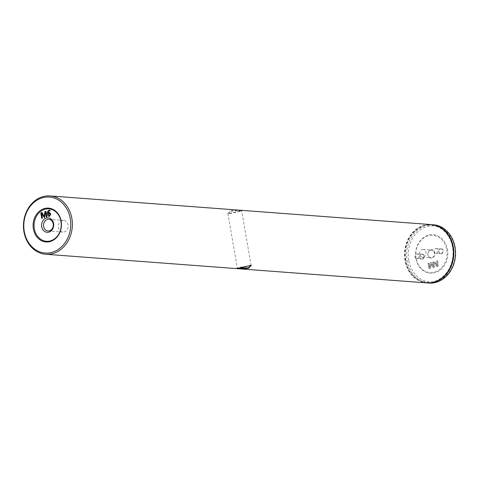 <?xml version="1.0" encoding="UTF-8"?>
<svg xmlns="http://www.w3.org/2000/svg" width="479" height="479" viewBox="0 0 479 479"><rect width="100%" height="100%" fill="white"/><g stroke="black" fill="none" stroke-linecap="round" stroke-linejoin="round"><path stroke-width="0.36" stroke-dasharray="2.4 1.8" d="M250.87 265.24L240.5 267.252L237.309 268.024L238.326 268.138M230.812 211.173L237.997 210.682L241.691 210.97L228.411 213.909L227.86 213.359L230.812 211.173M238.74 211.365L242.248 210.467L238.368 210.143L230.435 210.736L227.741 213.658L238.74 211.365L238.5 211.748M422.298 259.313A2.808 2.347 -85.7 0 0 424.125 255.942A2.808 2.347 -85.7 0 0 421.352 253.846A2.808 2.347 -85.7 0 0 419.526 257.217A2.808 2.347 -85.7 0 0 422.298 259.313M421.173 254.283A2.341 1.952 94.3 0 1 421.742 254.229A2.341 1.952 94.3 0 1 423.52 256.367A2.341 1.952 94.3 0 1 421.963 258.834A2.341 1.952 94.3 0 1 421.394 258.894A2.341 1.952 94.3 0 1 419.616 256.756A2.341 1.952 94.3 0 1 421.173 254.283M441.464 254.002A2.808 2.347 -85.7 0 0 443.297 250.631A2.808 2.347 -85.7 0 0 440.524 248.535A2.808 2.347 -85.7 0 0 438.692 251.906A2.808 2.347 -85.7 0 0 441.464 254.002M440.345 248.972A2.341 1.952 94.3 0 1 440.914 248.918A2.341 1.952 94.3 0 1 442.692 251.056A2.341 1.952 94.3 0 1 441.129 253.523A2.341 1.952 94.3 0 1 440.56 253.583A2.341 1.952 94.3 0 1 438.782 251.445A2.341 1.952 94.3 0 1 440.345 248.972M415.916 258.331A19.298 16.124 -85.7 0 0 434.974 272.725A19.298 16.124 -85.7 0 0 447.542 249.565A19.298 16.124 -85.7 0 0 428.489 235.171A19.298 16.124 -85.7 0 0 415.916 258.331M446.745 249.673A18.711 15.633 94.3 0 1 434.555 272.132A18.711 15.633 94.3 0 1 416.077 258.175A18.711 15.633 94.3 0 1 428.262 235.716A18.711 15.633 94.3 0 1 446.745 249.673M430.705 249.828A4.209 3.521 94.3 0 1 434.86 252.966A4.209 3.521 94.3 0 1 432.118 258.019A4.209 3.521 94.3 0 1 427.957 254.882A4.209 3.521 94.3 0 1 430.705 249.828M430.567 250.152A3.862 3.227 94.3 0 1 431.507 250.062A3.862 3.227 94.3 0 1 434.441 253.589A3.862 3.227 94.3 0 1 431.866 257.666A3.862 3.227 94.3 0 1 430.926 257.756A3.862 3.227 94.3 0 1 427.992 254.229A3.862 3.227 94.3 0 1 430.567 250.152M422.113 249.517A3.862 3.227 94.3 0 1 423.047 249.427A3.862 3.227 94.3 0 1 425.981 252.954A3.862 3.227 94.3 0 1 423.406 257.031A3.862 3.227 94.3 0 1 422.472 257.121A3.862 3.227 94.3 0 1 419.538 253.595A3.862 3.227 94.3 0 1 422.113 249.517M435.537 248.613A2.341 1.952 94.3 0 1 436.106 248.553A2.341 1.952 94.3 0 1 437.884 250.691A2.341 1.952 94.3 0 1 436.327 253.163A2.341 1.952 94.3 0 1 435.758 253.217A2.341 1.952 94.3 0 1 433.98 251.08A2.341 1.952 94.3 0 1 435.537 248.613M416.371 253.924A2.341 1.952 94.3 0 1 416.94 253.864A2.341 1.952 94.3 0 1 418.718 256.008A2.341 1.952 94.3 0 1 417.155 258.474A2.341 1.952 94.3 0 1 416.586 258.534A2.341 1.952 94.3 0 1 414.808 256.391A2.341 1.952 94.3 0 1 416.371 253.924M64.27 231.944A5.85 4.886 -85.7 0 0 68.174 225.771A5.85 4.886 -85.7 0 0 63.725 220.424A5.85 4.886 -85.7 0 0 62.306 220.568A5.85 4.886 -85.7 0 0 58.408 226.741A5.85 4.886 -85.7 0 0 62.851 232.087A5.85 4.886 -85.7 0 0 64.27 231.944M408.725 260.325A28.069 23.453 94.3 0 1 427.011 226.639A28.069 23.453 94.3 0 1 454.733 247.577A28.069 23.453 94.3 0 1 436.447 281.257A28.069 23.453 94.3 0 1 408.725 260.325M433.279 224.741A29.237 24.429 -85.7 0 0 407.126 260.54A29.237 24.429 -85.7 0 0 428.897 283.059M426.975 282.909A29.237 24.429 94.3 0 1 405.426 260.414A29.237 24.429 94.3 0 1 431.357 224.603M405.779 260.235A28.536 23.842 94.3 0 1 424.37 225.986A28.536 23.842 94.3 0 1 452.553 247.278A28.536 23.842 94.3 0 1 433.962 281.52A28.536 23.842 94.3 0 1 405.779 260.235M426.753 282.897A29.237 24.429 94.3 0 1 404.983 260.378A29.237 24.429 94.3 0 1 431.136 224.585M436.776 262.977L435.435 263.348L437.225 265.57L436.776 262.977L437.219 265.57M437.225 265.57L435.435 263.348M435.375 263.342L436.71 262.971M438.051 262.6L437.297 260.798L436.806 260.756L436.381 261.049L436.555 262.049L434.663 262.576L434.782 263.869L436.854 266.54L438.219 266.126L437.626 262.72L438.177 262.103L437.471 261.797M437.531 261.803L437.363 260.804L436.866 260.762L436.447 261.055L436.614 262.055L434.722 262.582L434.591 263.163L436.854 266.54L438.219 266.126M437.297 260.798L436.806 260.756L437.297 260.798M438.111 262.097L437.89 261.678L438.111 262.097M436.914 266.546L437.644 266.504L436.914 266.546M438.279 266.132L437.626 262.72M437.692 262.72L438.111 262.606M432.782 262.085L433.573 266.671L431.351 262.486L430.819 262.432L430.352 262.761L429.777 267.719L428.974 263.139L428.058 263.39L428.933 268.438L429.376 268.797L430.657 267.761L431.148 264.085L432.836 267.144L433.609 267.623L434.567 266.875L433.699 261.827L432.717 262.079L433.507 266.665L431.286 262.48L430.753 262.432L430.286 262.755L429.711 267.719L428.915 263.133L427.998 263.39L428.867 268.432L429.95 268.617L430.591 267.755L431.088 264.079L432.776 267.138L433.549 267.617L434.202 267.438L434.507 266.869L433.633 261.827L432.717 262.079M433.208 261.774L433.699 261.827L433.208 261.774M431.351 262.486L430.753 262.432L431.351 262.486M428.974 263.139L428.418 263.079L428.974 263.139M428.933 268.438L429.376 268.797L428.933 268.438M433.609 267.623L433.285 267.653L433.609 267.623M46.026 211.58L47.05 216.801L46.595 217.029M42.116 212.79L41.577 212.502L42.248 212.796L44.272 216.532M42.08 218.28L42.541 218.047L41.559 213.107M44.319 217.658L44.739 217.466L45.493 212.059M49.529 213.221L49.145 213.251M49.277 213.263L48.271 213.897M48.397 213.903L49.636 215.706M49.325 212.634L50.984 213.909L49.684 216.304L49.092 216.358M49.774 210.233L50.127 210.868L49.241 210.904L48.283 213.311M227.86 213.359L237.309 268.03L236.752 268.533M251.14 265.641L241.691 210.97L242.248 210.467M423.047 249.427L431.507 250.062M436.106 248.553L440.914 248.918M416.94 253.864L421.742 254.229M63.725 220.424L48.864 219.31M62.851 232.087L47.984 230.968M416.586 258.534L421.394 258.894M435.758 253.217L440.56 253.583M422.472 257.121L430.926 257.756M228.411 213.909L227.741 213.658M250.589 265.091L251.259 265.342"/><path stroke-width="0.72" d="M238.326 268.138L248.188 267.827L251.14 265.641L250.87 265.24M248.565 268.264L240.632 268.857L236.752 268.533L251.259 265.342L248.565 268.264M46.433 218.023A7.251 6.059 94.3 0 1 53.594 223.436A7.251 6.059 94.3 0 1 48.876 232.135A7.251 6.059 94.3 0 1 41.715 226.729A7.251 6.059 94.3 0 1 46.433 218.023M49.409 230.83A5.85 4.886 -85.7 0 0 53.307 224.651A5.85 4.886 -85.7 0 0 48.864 219.31A5.85 4.886 -85.7 0 0 47.439 219.448A5.85 4.886 -85.7 0 0 43.541 225.627A5.85 4.886 -85.7 0 0 47.984 230.968A5.85 4.886 -85.7 0 0 49.409 230.83M61.168 221.202A16.957 14.166 94.3 0 1 50.121 241.554A16.957 14.166 94.3 0 1 33.374 228.902A16.957 14.166 94.3 0 1 44.421 208.551A16.957 14.166 94.3 0 1 61.168 221.202M34.332 228.77A16.256 13.586 -85.7 0 0 50.385 240.901A16.256 13.586 -85.7 0 0 60.977 221.388A16.256 13.586 -85.7 0 0 44.924 209.263A16.256 13.586 -85.7 0 0 34.332 228.77M427.196 282.927L428.897 283.059A29.237 24.429 -85.7 0 0 455.05 247.26A29.237 24.429 -85.7 0 0 433.279 224.741L431.579 224.615A29.237 24.429 94.3 0 1 453.35 247.134A29.237 24.429 94.3 0 1 427.196 282.927A29.237 24.429 94.3 0 1 426.975 282.909M70.275 218.675A28.069 23.453 -85.7 0 0 42.553 197.743A28.069 23.453 -85.7 0 0 24.267 231.423A28.069 23.453 -85.7 0 0 51.989 252.361A28.069 23.453 -85.7 0 0 70.275 218.675M23.95 231.74A29.237 24.429 94.3 0 1 50.103 195.941A29.237 24.429 94.3 0 1 71.874 218.46A29.237 24.429 94.3 0 1 45.721 254.259A29.237 24.429 94.3 0 1 23.95 231.74M50.103 195.941L431.136 224.585A29.237 24.429 94.3 0 1 452.906 247.098A29.237 24.429 94.3 0 1 426.753 282.897L45.721 254.259M50.163 214.173L49.145 213.251L48.271 213.897L49.511 215.694L50.295 214.185L49.277 213.263M49.529 213.221L49.145 213.251M49.307 215.724L50.295 214.185M44.272 216.532L44.798 212.059L45.242 211.443L46.026 211.58L46.924 216.789L46.218 216.987L45.367 212.053L44.319 217.658L41.559 213.107L42.415 218.041L42.08 218.28L41.709 218.232L40.811 213.023L41.445 212.49L42.116 212.79L44.29 216.526L44.93 212.071L45.367 211.449L46.152 211.592M42.206 218.286L41.835 218.244L40.937 213.035L41.577 212.502L42.248 212.796M44.445 217.67L41.565 213.107M46.72 217.035L46.349 216.993L45.367 212.053M41.577 212.502L42.116 212.79M48.157 213.299L49.199 212.622L50.858 213.903L49.553 216.292C48.337 216.358 47.666 215.592 47.553 213.999C47.14 212.185 47.637 210.952 49.032 210.299L50.05 210.532L50.002 210.856L49.115 210.892L48.157 213.299L49.816 212.562M50.127 210.868L49.241 210.904L50.127 210.868M49.684 216.304C48.463 216.37 47.798 215.604 47.678 214.011C47.271 212.197 47.762 210.964 49.163 210.311L50.181 210.538M49.325 212.634L49.75 212.556M49.115 210.892L49.924 210.862M49.714 210.221L50.05 210.532M49.553 216.292L49.026 216.358"/></g></svg>
